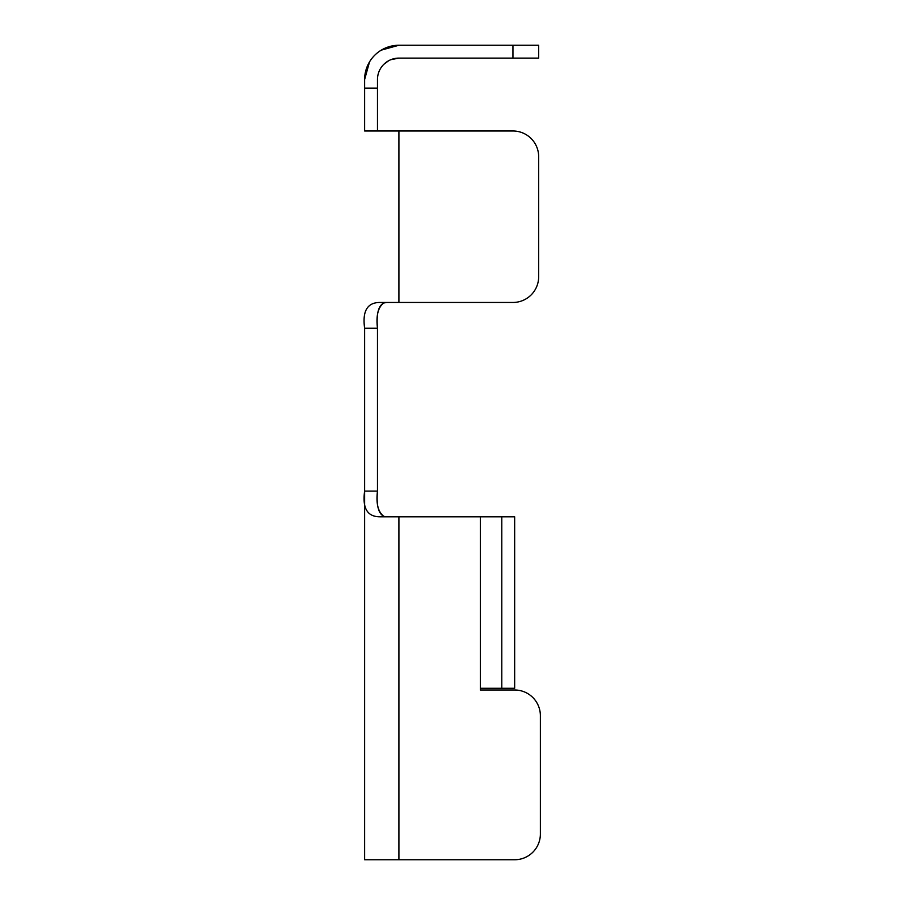 <?xml version="1.0" encoding="UTF-8"?>
<svg xmlns="http://www.w3.org/2000/svg" width="905" height="905" viewBox="0 0 905 905"><rect width="100%" height="100%" fill="white"/><g stroke="black" fill="none" stroke-linecap="round" stroke-linejoin="round"><path stroke-width="1.36" d="M364.625 602.538L364.625 491.087C362.249 508.158 367.328 516.732 379.862 516.8L480.363 516.8L480.363 689.995L514.662 689.995L480.363 689.995L480.363 688.275L514.662 688.275L514.662 516.8L501.8 516.8L501.8 688.275M540.376 715.708L540.376 834.025L540.376 715.708A25.725 25.725 0 0 0 514.662 689.995M383.754 516.28C378.347 513.497 376.254 505.092 377.476 491.087C375.948 503.508 378.041 511.913 383.754 516.28L384.976 516.608M388.686 60.703L383.754 64.391A21.437 21.437 0 0 0 377.476 79.549L377.476 88.113L364.625 88.113L364.625 130.987L512.943 130.987A25.725 25.725 0 0 1 538.667 156.712L538.667 276.738L538.667 156.712M364.625 88.113L364.625 79.549A34.3 34.3 0 0 1 398.913 45.25L381.243 50.148M538.667 276.738A25.725 25.725 0 0 1 512.943 302.462L379.862 302.462C367.34 302.519 362.249 311.094 364.625 328.187L364.625 859.75L398.913 859.75L398.913 516.8M377.476 88.113L377.476 130.987M364.625 491.087L377.476 491.087L377.476 328.187C376.254 314.171 378.347 305.766 383.754 302.983C378.041 307.327 375.948 315.732 377.476 328.187L364.625 328.187M369.545 61.834L364.625 79.549M383.754 64.391A21.437 21.437 0 0 1 398.913 58.112L390.881 59.673M398.913 58.112L512.943 58.112L512.943 45.25L398.913 45.25M512.943 45.25L538.667 45.25L538.667 58.112L512.943 58.112M540.376 834.025A25.725 25.725 0 0 1 514.662 859.75L398.913 859.75M387.001 302.462L383.754 302.983M480.363 516.8L501.8 516.8M398.913 302.462L398.913 130.987"/></g></svg>
